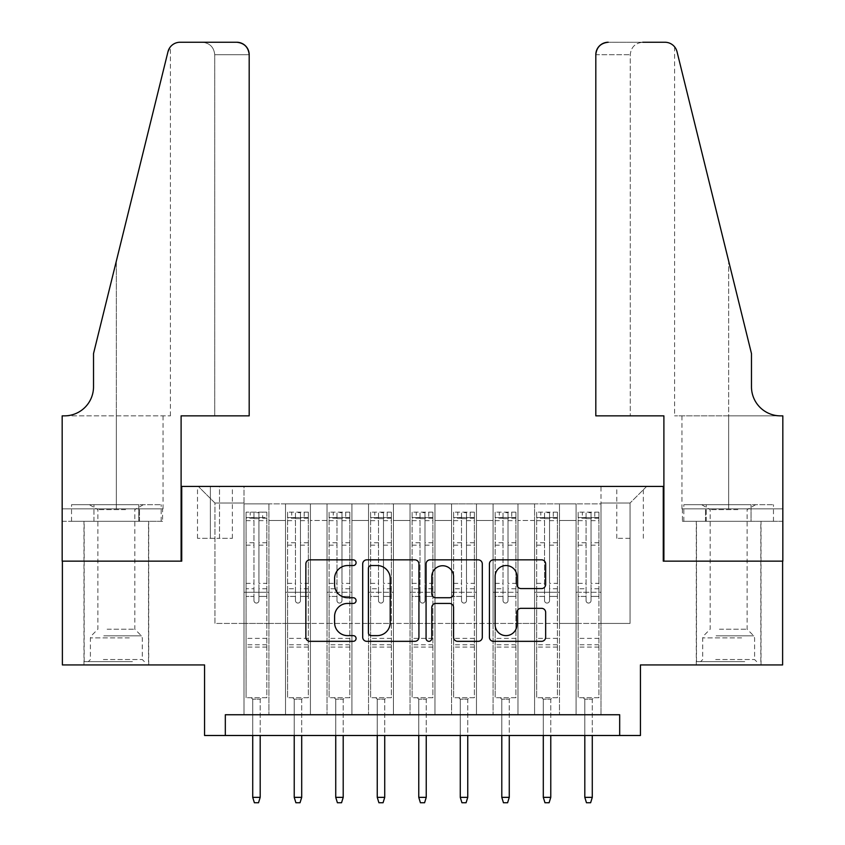 <?xml version="1.0" encoding="UTF-8"?>
<svg xmlns="http://www.w3.org/2000/svg" width="845" height="845" viewBox="0 0 845 845"><rect width="100%" height="100%" fill="white"/><g stroke="black" fill="none" stroke-linecap="round" stroke-linejoin="round"><path stroke-width="0.63" stroke-dasharray="4.22 3.17" d="M356.083 562.696A2.852 2.852 0 0 0 353.231 559.844L309.935 559.844A4.077 4.077 0 0 0 305.858 563.911L305.858 637.257A4.077 4.077 0 0 0 309.935 641.334L353.231 641.334A2.852 2.852 0 0 0 356.083 638.482A2.852 2.852 0 0 0 353.231 635.63L347.633 635.63A13.034 13.034 0 0 1 334.588 622.585L334.588 616.48A13.034 13.034 0 0 1 347.633 603.436L353.231 603.436A2.852 2.852 0 0 0 356.083 600.584A2.852 2.852 0 0 0 353.231 597.732L347.633 597.732A13.034 13.034 0 0 1 334.588 584.698L334.588 578.582A13.034 13.034 0 0 1 347.633 565.548L353.231 565.548A2.852 2.852 0 0 0 356.083 562.696M728.654 561.154L696.269 561.154L728.654 561.154M728.654 664.93L696.269 664.93L728.654 664.93M116.346 561.154L148.731 561.154L116.346 561.154M116.346 664.93L148.731 664.93L116.346 664.93M630.064 486.424L616.776 486.424L630.064 486.424M630.064 538.318L616.776 538.318L630.064 538.318M782.618 561.154L782.618 664.93L640.436 664.93L640.436 735.499L204.564 735.499L204.564 664.93L62.382 664.93L62.382 561.154L181.728 561.154L181.728 486.424L663.272 486.424L663.272 561.154L782.618 561.154M601.006 714.743L601.006 503.863L243.994 503.863L243.994 714.743L268.911 714.743L243.994 714.743L268.911 714.743L243.994 714.743L243.994 503.863L268.911 503.863L268.911 714.743L268.911 503.863L268.911 623.42L285.515 623.42L268.911 623.42L268.911 503.863L243.994 503.863L601.006 503.863L601.006 714.743L576.089 714.743L576.089 503.863L534.579 503.863L534.579 714.743L534.579 503.863L559.485 503.863L559.485 714.743L559.485 503.863L559.485 623.42L559.485 503.863L576.089 503.863L576.089 714.743L601.006 714.743L576.089 714.743L601.006 714.743L601.006 503.028L601.006 623.42L630.064 623.42L630.064 503.028L601.006 503.028L630.064 503.028L630.064 623.42L601.006 623.42L601.006 592.282L601.006 714.743M534.579 714.743L559.485 714.743L534.579 714.743L559.485 714.743L534.579 714.743L534.579 592.282L534.579 623.42L517.974 623.42L517.974 520.467L517.974 623.42L534.579 623.42L534.579 520.467L534.579 623.42L576.089 623.42L559.485 623.42L559.485 592.282L559.485 623.42L534.579 623.42L534.579 592.282L559.485 592.282L559.485 714.743L559.485 592.282L534.579 592.282L534.579 714.743M517.974 714.743L517.974 503.863L493.068 503.863L493.068 714.743L493.068 503.863L517.974 503.863L517.974 714.743L493.068 714.743L517.974 714.743L493.068 714.743L517.974 714.743L517.974 592.282L517.974 714.743M476.464 714.743L476.464 503.863L451.557 503.863L451.557 714.743L451.557 503.863L476.464 503.863L476.464 714.743L451.557 714.743L476.464 714.743L451.557 714.743L476.464 714.743L476.464 520.467L476.464 623.42L493.068 623.42L476.464 623.42L476.464 592.282L476.464 714.743M434.953 714.743L434.953 503.863L410.047 503.863L410.047 714.743L410.047 503.863L434.953 503.863L434.953 714.743L410.047 714.743L434.953 714.743L410.047 714.743L434.953 714.743L434.953 520.467L434.953 623.42L451.557 623.42L434.953 623.42L434.953 592.282L434.953 714.743M393.443 714.743L393.443 503.863L368.536 503.863L368.536 714.743L368.536 503.863L393.443 503.863L393.443 714.743L368.536 714.743L393.443 714.743L368.536 714.743L393.443 714.743L393.443 520.467L393.443 623.42L410.047 623.42L393.443 623.42L393.443 592.282L393.443 714.743M351.932 714.743L351.932 503.863L327.026 503.863L327.026 714.743L327.026 503.863L351.932 503.863L351.932 714.743L327.026 714.743L351.932 714.743L327.026 714.743L351.932 714.743L351.932 520.467L351.932 623.42L368.536 623.42L351.932 623.42L351.932 592.282L351.932 714.743M310.421 714.743L310.421 503.863L285.515 503.863L285.515 714.743L285.515 503.863L310.421 503.863L310.421 714.743L285.515 714.743L310.421 714.743L285.515 714.743L310.421 714.743L310.421 592.282L310.421 714.743M576.089 520.467L576.089 623.42L576.089 503.863L576.089 520.467L559.485 520.467L576.089 520.467M493.068 520.467L493.068 623.42L493.068 503.863L476.464 503.863L476.464 520.467L476.464 503.863L493.068 503.863L493.068 520.467L476.464 520.467L493.068 520.467M451.557 520.467L451.557 623.42L451.557 503.863L434.953 503.863L434.953 520.467L434.953 503.863L451.557 503.863L451.557 520.467L434.953 520.467L451.557 520.467M410.047 520.467L410.047 623.42L410.047 503.863L393.443 503.863L393.443 520.467L393.443 503.863L410.047 503.863L410.047 520.467L393.443 520.467L410.047 520.467M368.536 520.467L368.536 623.42L368.536 503.863L351.932 503.863L351.932 520.467L351.932 503.863L368.536 503.863L368.536 520.467L351.932 520.467L368.536 520.467M310.421 520.467L310.421 623.42L310.421 503.863L310.421 520.467L327.026 520.467L327.026 623.42L310.421 623.42L327.026 623.42L327.026 503.863L310.421 503.863L327.026 503.863L327.026 520.467L310.421 520.467M225.319 735.499L225.319 714.743L225.319 735.499L225.319 714.743L619.681 714.743L225.319 714.743L619.681 714.743L619.681 735.499M210.373 486.424L197.508 486.424L210.373 486.424L210.373 538.318L197.508 538.318L219.51 538.318L210.373 538.318L210.373 486.424M219.51 486.424L232.375 486.424L219.51 486.424L219.51 538.318L232.375 538.318L219.51 538.318L219.51 486.424M601.006 486.424L243.994 486.424L646.668 486.424L601.006 486.424L601.006 503.863L601.006 486.424M243.994 486.424L198.332 486.424L243.994 486.424L243.994 623.42L214.936 623.42L214.936 503.028L243.994 503.028L214.936 503.028L198.332 486.424L214.936 503.028L214.936 623.42L243.994 623.42L243.994 486.424M285.515 520.467L285.515 623.42L285.515 503.863L268.911 503.863L285.515 503.863L285.515 520.467L268.911 520.467L285.515 520.467M534.579 503.863L517.974 503.863L517.974 520.467L517.974 503.863L534.579 503.863L534.579 520.467L534.579 503.863M493.068 623.42L517.974 623.42L493.068 623.42L493.068 592.282L493.068 623.42M451.557 623.42L476.464 623.42L451.557 623.42L451.557 592.282L451.557 623.42M410.047 623.42L434.953 623.42L410.047 623.42L410.047 592.282L410.047 623.42M368.536 623.42L393.443 623.42L368.536 623.42L368.536 592.282L368.536 623.42M327.026 623.42L351.932 623.42L327.026 623.42L327.026 592.282L327.026 623.42M285.515 623.42L310.421 623.42L310.421 592.282L310.421 623.42L285.515 623.42L285.515 592.282L310.421 592.282L285.515 592.282L285.515 714.743L285.515 623.42M243.994 623.42L268.911 623.42L268.911 592.282L268.911 714.743L268.911 592.282L268.911 623.42L243.994 623.42L243.994 592.282L268.911 592.282L243.994 592.282L243.994 714.743L243.994 623.42M576.089 623.42L601.006 623.42L576.089 623.42L576.089 592.282L576.089 623.42M243.994 592.282L268.911 592.282L243.994 592.282M285.515 592.282L310.421 592.282L285.515 592.282M327.026 592.282L351.932 592.282L327.026 592.282L327.026 714.743L327.026 592.282L351.932 592.282L327.026 592.282M368.536 592.282L393.443 592.282L368.536 592.282L368.536 714.743L368.536 592.282L393.443 592.282L368.536 592.282M410.047 592.282L434.953 592.282L410.047 592.282L410.047 714.743L410.047 592.282L434.953 592.282L410.047 592.282M451.557 592.282L476.464 592.282L451.557 592.282L451.557 714.743L451.557 592.282L476.464 592.282L451.557 592.282M493.068 592.282L517.974 592.282L493.068 592.282L493.068 714.743L493.068 592.282L517.974 592.282L493.068 592.282M534.579 592.282L559.485 592.282L534.579 592.282M576.089 592.282L601.006 592.282L576.089 592.282L576.089 714.743L576.089 592.282L601.006 592.282L576.089 592.282M646.668 486.424L630.064 503.028L646.668 486.424M418.93 637.257L418.93 563.911A4.077 4.077 0 0 0 414.863 559.844L366.783 559.844A4.077 4.077 0 0 0 362.706 563.911L362.706 637.257A4.077 4.077 0 0 0 366.783 641.334L414.863 641.334A4.077 4.077 0 0 0 418.93 637.257M371.261 565.548A2.852 2.852 0 0 0 368.409 568.4L368.409 632.778A2.852 2.852 0 0 0 371.261 635.63L377.166 635.63A13.034 13.034 0 0 0 390.21 622.585L390.21 578.582A13.034 13.034 0 0 0 377.166 565.548L371.261 565.548M430.137 559.844L478.217 559.844A4.077 4.077 0 0 1 482.294 563.911L482.294 637.257A4.077 4.077 0 0 1 478.217 641.334L457.641 641.334A4.077 4.077 0 0 1 453.564 637.257L453.564 607.513A4.077 4.077 0 0 0 449.498 603.436L435.84 603.436A4.077 4.077 0 0 0 431.774 607.513L431.774 638.482A2.852 2.852 0 0 1 428.922 641.334A2.852 2.852 0 0 1 426.07 638.482L426.07 563.911A4.077 4.077 0 0 1 430.137 559.844M453.564 576.649A10.9 10.9 0 0 0 442.674 565.749A10.9 10.9 0 0 0 431.774 576.649L431.774 593.655A4.077 4.077 0 0 0 435.84 597.732L449.498 597.732A4.077 4.077 0 0 0 453.564 593.655L453.564 576.649M521.006 588.564L541.582 588.564A4.077 4.077 0 0 0 545.659 584.486L545.659 563.911A4.077 4.077 0 0 0 541.582 559.844L493.501 559.844A4.077 4.077 0 0 0 489.424 563.911L489.424 637.257A4.077 4.077 0 0 0 493.501 641.334L541.582 641.334A4.077 4.077 0 0 0 545.659 637.257L545.659 612.403A4.077 4.077 0 0 0 541.582 608.326L521.006 608.326A4.077 4.077 0 0 0 516.929 612.403L516.929 624.73A10.9 10.9 0 0 1 506.028 635.63A10.9 10.9 0 0 1 495.128 624.73L495.128 576.448A10.9 10.9 0 0 1 506.028 565.548A10.9 10.9 0 0 1 516.929 576.448L516.929 584.486A4.077 4.077 0 0 0 521.006 588.564M253.965 600.584A2.493 2.493 0 0 0 256.447 603.077A2.493 2.493 0 0 1 253.965 600.584L253.965 596.422L253.965 600.584M266.724 512.165L262.679 512.165L262.679 517.562L266.83 517.562L266.83 512.165L246.075 512.165L246.075 697.727L246.075 596.422L253.965 596.422L253.965 588.743L246.075 588.743M246.075 512.165L246.075 596.422L253.965 596.422L253.965 518.65L258.94 518.65L258.94 583.346L266.83 583.346L266.83 697.727L246.075 697.727L261.644 697.727L260.186 699.174L252.718 699.174L260.186 699.174L260.186 797.353L252.718 797.353L252.718 699.174L251.261 697.727L252.718 699.174L252.718 735.499M266.83 517.562L266.83 583.346M266.83 512.165L266.83 697.727L261.644 697.727L260.186 699.174L260.186 735.499M262.679 512.165L246.18 512.165M262.679 517.562L250.226 517.562L250.226 512.165M246.075 517.562L266.724 517.562M246.18 517.562L250.226 517.562M258.94 600.584A2.493 2.493 0 0 1 256.447 603.077A2.493 2.493 0 0 0 258.94 600.584L258.94 596.422L258.94 600.584M266.83 588.743L258.94 588.743L258.94 596.422L258.94 583.346M258.94 588.743L258.94 512.683L253.965 512.683L253.965 588.743M266.83 647.08L246.075 647.08M252.718 797.353L254.377 802.75L258.528 802.75L260.186 797.353M253.965 518.65L253.965 512.683M258.94 518.65L258.94 512.683M130.362 661.614L88.324 661.614L130.362 661.614M103.375 659.533L142.298 659.533L103.375 659.533M129.845 504.697L89.369 504.697L129.845 504.697M125.588 509.609L97.872 509.609L125.588 509.609M107.114 629.229L134.82 629.229L107.114 629.229M132.433 661.614L84.173 661.614L132.433 661.614M132.433 521.302L84.173 521.302L132.433 521.302M138.76 521.302L71.529 521.302L161.163 521.302L138.76 521.302L138.76 504.697L71.529 504.697L161.163 504.697L138.76 504.697L138.76 521.302M93.943 521.302L93.943 504.697L93.943 521.302M71.529 521.302L71.529 504.697M161.163 521.302L161.163 504.697M742.66 661.614L700.632 661.614L742.66 661.614M715.683 659.533L754.596 659.533L715.683 659.533M742.142 504.697L701.667 504.697L742.142 504.697M737.886 509.609L710.18 509.609L737.886 509.609M719.412 629.229L747.128 629.229L719.412 629.229M744.741 661.614L696.481 661.614L744.741 661.614M744.741 521.302L696.481 521.302L744.741 521.302M751.057 521.302L683.837 521.302L773.471 521.302L751.057 521.302L751.057 504.697L683.837 504.697L773.471 504.697L751.057 504.697L751.057 521.302M706.24 521.302L706.24 504.697L706.24 521.302M683.837 521.302L683.837 504.697M773.471 521.302L773.471 504.697M116.346 521.302L148.731 521.302L116.346 521.302M249.19 415.856L249.19 54.703L214.736 54.703L249.19 54.703L249.19 415.856L181.105 415.856L181.105 561.154L62.171 561.154L62.171 415.856L170.415 415.856L62.171 415.856L62.171 508.848L62.171 415.856L64.463 415.856A29.057 29.057 0 0 0 93.52 386.799L93.52 353.59L93.52 386.799A29.057 29.057 0 0 1 64.463 415.856M202.282 42.25C209.792 43.042 213.943 47.193 214.736 54.703L214.736 415.856L214.736 54.703C213.943 47.193 209.792 43.042 202.282 42.25L180.069 42.25A12.453 12.453 0 0 0 167.975 51.725L93.52 353.59L167.975 51.725L93.52 353.59L93.52 386.799M162.61 521.302L62.171 521.302L62.171 508.848L163.053 508.848L62.171 508.848L139.478 508.848L62.171 508.848L62.171 521.302L162.61 521.302L162.61 508.848L139.478 508.848L162.61 508.848M236.737 42.25A12.453 12.453 0 0 1 249.19 54.703C248.398 47.193 244.247 43.042 236.737 42.25M170.415 415.856L170.415 46.834L169.729 47.764M139.478 521.302L139.478 508.848L139.478 521.302M728.654 521.302L696.269 521.302L728.654 521.302M595.809 415.856L595.809 54.703A12.453 12.453 0 0 1 608.263 42.25L664.93 42.25A12.453 12.453 0 0 1 677.025 51.725L751.48 353.59L751.48 386.799A29.057 29.057 0 0 0 780.537 415.856L782.829 415.856L782.829 561.154L663.895 561.154L663.895 415.856L595.809 415.856L630.264 415.856L595.809 415.856L595.809 54.703L630.264 54.703L595.809 54.703C596.602 47.193 600.753 43.042 608.263 42.25L642.718 42.25C635.208 43.042 631.057 47.193 630.264 54.703L630.264 415.856L630.264 54.703C631.057 47.193 635.208 43.042 642.718 42.25M751.48 353.59L728.654 261.031L751.48 353.59M677.025 51.725L728.654 261.031L728.654 415.856L674.585 415.856L782.829 415.856L728.654 415.856L728.654 261.031M682.39 521.302L782.829 521.302L782.829 415.856L782.829 508.848L681.947 508.848L782.829 508.848L705.522 508.848L782.829 508.848L782.829 521.302L682.39 521.302L682.39 508.848L705.522 508.848L682.39 508.848M751.48 386.799A29.057 29.057 0 0 0 780.537 415.856M705.522 521.302L705.522 508.848L705.522 521.302M295.475 600.584A2.493 2.493 80.9 0 0 297.968 603.077A2.493 2.493 -99.1 0 1 295.475 600.584L295.475 596.422L295.475 600.584M304.189 512.165L304.189 517.562L308.34 517.562L308.34 512.165L287.585 512.165L287.585 697.727L287.585 596.422L295.475 596.422L295.475 588.743L287.585 588.743M287.585 512.165L287.585 596.422L295.475 596.422L295.475 518.65L300.45 518.65L300.45 583.346L308.34 583.346L308.34 697.727L287.585 697.727L303.154 697.727L301.697 699.174L294.229 699.174L301.697 699.174L301.697 797.353L294.229 797.353L294.229 699.174L292.771 697.727L294.229 699.174L294.229 735.499M308.34 517.562L308.34 583.346M308.34 512.165L308.34 697.727L303.154 697.727L301.697 699.174L301.697 735.499M304.189 517.562L291.736 517.562L291.736 512.165M287.585 517.562L291.736 517.562M300.45 600.584A2.493 2.493 -99.1 0 1 297.968 603.077A2.493 2.493 80.9 0 0 300.45 600.584L300.45 596.422L300.45 600.584M308.34 588.743L300.45 588.743L300.45 596.422L300.45 583.346M300.45 588.743L300.45 512.683L295.475 512.683L295.475 588.743M308.235 512.165L287.691 512.165L308.235 512.165M287.691 517.562L308.235 517.562L287.691 517.562M308.34 647.08L287.585 647.08M294.229 797.353L295.887 802.75L300.038 802.75L301.697 797.353M300.45 518.65L300.45 512.683M295.475 518.65L295.475 512.683L295.475 518.65M336.986 600.584A2.493 2.493 80.9 0 0 339.479 603.077A2.493 2.493 -99.1 0 1 336.986 600.584L336.986 596.422L336.986 600.584M345.7 512.165L345.7 517.562L349.851 517.562L349.851 512.165L329.096 512.165L329.096 697.727L329.096 596.422L336.986 596.422L336.986 588.743L329.096 588.743M329.096 512.165L329.096 596.422L336.986 596.422L336.986 518.65L341.971 518.65L341.971 583.346L349.851 583.346L349.851 697.727L329.096 697.727L344.665 697.727L343.207 699.174L335.74 699.174L343.207 699.174L343.207 797.353L335.74 797.353L335.74 699.174L334.282 697.727L335.74 699.174L335.74 735.499M349.851 517.562L349.851 583.346M349.851 512.165L349.851 697.727L344.665 697.727L343.207 699.174L343.207 735.499M345.7 517.562L333.247 517.562L333.247 512.165M329.096 517.562L333.247 517.562M341.971 600.584A2.493 2.493 -99.1 0 1 339.479 603.077A2.493 2.493 80.9 0 0 341.971 600.584L341.971 596.422L341.971 600.584M349.851 588.743L341.971 588.743L341.971 596.422L341.971 583.346M341.971 588.743L341.971 512.683L336.986 512.683L336.986 588.743M349.745 512.165L329.201 512.165L349.745 512.165M329.201 517.562L349.745 517.562L329.201 517.562M349.851 647.08L329.096 647.08M335.74 797.353L337.398 802.75L341.549 802.75L343.207 797.353M341.971 518.65L341.971 512.683M336.986 518.65L336.986 512.683L336.986 518.65M378.497 600.584A2.493 2.493 80.9 0 0 380.989 603.077A2.493 2.493 -99.1 0 1 378.497 600.584L378.497 596.422L378.497 600.584M387.211 512.165L387.211 517.562L391.362 517.562L391.362 512.165L370.606 512.165L370.606 697.727L370.606 596.422L378.497 596.422L378.497 588.743L370.606 588.743M370.606 512.165L370.606 596.422L378.497 596.422L378.497 518.65L383.482 518.65L383.482 583.346L391.362 583.346L391.362 697.727L370.606 697.727L386.176 697.727L384.728 699.174L377.25 699.174L384.728 699.174L384.728 797.353L377.25 797.353L377.25 699.174L375.803 697.727L377.25 699.174L377.25 735.499M391.362 517.562L391.362 583.346M391.362 512.165L391.362 697.727L386.176 697.727L384.728 699.174L384.728 735.499M387.211 517.562L374.757 517.562L374.757 512.165M370.606 517.562L374.757 517.562M383.482 600.584A2.493 2.493 -99.1 0 1 380.989 603.077A2.493 2.493 80.9 0 0 383.482 600.584L383.482 596.422L383.482 600.584M391.362 588.743L383.482 588.743L383.482 596.422L383.482 583.346M383.482 588.743L383.482 512.683L378.497 512.683L378.497 588.743M391.267 512.165L370.712 512.165L391.267 512.165M370.712 517.562L391.267 517.562L370.712 517.562M391.362 647.08L370.606 647.08M377.25 797.353L378.909 802.75L383.06 802.75L384.728 797.353M383.482 518.65L383.482 512.683M378.497 518.65L378.497 512.683L378.497 518.65M420.007 600.584A2.493 2.493 80.9 0 0 422.5 603.077A2.493 2.493 -99.1 0 1 420.007 600.584L420.007 596.422L420.007 600.584M428.732 512.165L428.732 517.562L432.883 517.562L432.883 512.165L412.117 512.165L412.117 697.727L412.117 596.422L420.007 596.422L420.007 588.743L412.117 588.743M412.117 512.165L412.117 596.422L420.007 596.422L420.007 518.65L424.993 518.65L424.993 583.346L432.883 583.346L432.883 697.727L412.117 697.727L427.686 697.727L426.239 699.174L418.761 699.174L426.239 699.174L426.239 797.353L418.761 797.353L418.761 699.174L417.314 697.727L418.761 699.174L418.761 735.499M432.883 517.562L432.883 583.346M432.883 512.165L432.883 697.727L427.686 697.727L426.239 699.174L426.239 735.499M428.732 517.562L416.268 517.562L416.268 512.165M412.117 517.562L416.268 517.562M424.993 600.584A2.493 2.493 -99.1 0 1 422.5 603.077A2.493 2.493 80.9 0 0 424.993 600.584L424.993 596.422L424.993 600.584M432.883 588.743L424.993 588.743L424.993 596.422L424.993 583.346M424.993 588.743L424.993 512.683L420.007 512.683L420.007 588.743M432.777 512.165L412.223 512.165L432.777 512.165M412.223 517.562L432.777 517.562L412.223 517.562M432.883 647.08L412.117 647.08M418.761 797.353L420.419 802.75L424.581 802.75L426.239 797.353M424.993 518.65L424.993 512.683M420.007 518.65L420.007 512.683L420.007 518.65M461.518 600.584A2.493 2.493 80.9 0 0 464.011 603.077A2.493 2.493 -99.1 0 1 461.518 600.584L461.518 596.422L461.518 600.584M470.242 512.165L470.242 517.562L474.394 517.562L474.394 512.165L453.638 512.165L453.638 697.727L453.638 596.422L461.518 596.422L461.518 588.743L453.638 588.743M453.638 512.165L453.638 596.422L461.518 596.422L461.518 518.65L466.503 518.65L466.503 583.346L474.394 583.346L474.394 697.727L453.638 697.727L469.197 697.727L467.75 699.174L460.271 699.174L467.75 699.174L467.75 797.353L460.271 797.353L460.271 699.174L458.824 697.727L460.271 699.174L460.271 735.499M474.394 517.562L474.394 583.346M474.394 512.165L474.394 697.727L469.197 697.727L467.75 699.174L467.75 735.499M470.242 517.562L457.789 517.562L457.789 512.165M453.638 517.562L457.789 517.562M466.503 600.584A2.493 2.493 -99.1 0 1 464.011 603.077A2.493 2.493 80.9 0 0 466.503 600.584L466.503 596.422L466.503 600.584M474.394 588.743L466.503 588.743L466.503 596.422L466.503 583.346M466.503 588.743L466.503 512.683L461.518 512.683L461.518 588.743M474.288 512.165L453.733 512.165L474.288 512.165M453.733 517.562L474.288 517.562L453.733 517.562M474.394 647.08L453.638 647.08M460.271 797.353L461.94 802.75L466.091 802.75L467.75 797.353M466.503 518.65L466.503 512.683M461.518 518.65L461.518 512.683L461.518 518.65M503.028 600.584A2.493 2.493 80.9 0 0 505.521 603.077A2.493 2.493 -99.1 0 1 503.028 600.584L503.028 596.422L503.028 600.584M511.753 512.165L511.753 517.562L515.904 517.562L515.904 512.165L495.149 512.165L495.149 697.727L495.149 596.422L503.028 596.422L503.028 588.743L495.149 588.743M495.149 512.165L495.149 596.422L503.028 596.422L503.028 518.65L508.014 518.65L508.014 583.346L515.904 583.346L515.904 697.727L495.149 697.727L510.718 697.727L509.26 699.174L501.793 699.174L509.26 699.174L509.26 797.353L501.793 797.353L501.793 699.174L500.335 697.727L501.793 699.174L501.793 735.499M515.904 517.562L515.904 583.346M515.904 512.165L515.904 697.727L510.718 697.727L509.26 699.174L509.26 735.499M511.753 517.562L499.3 517.562L499.3 512.165M495.149 517.562L499.3 517.562M508.014 600.584A2.493 2.493 -99.1 0 1 505.521 603.077A2.493 2.493 80.9 0 0 508.014 600.584L508.014 596.422L508.014 600.584M515.904 588.743L508.014 588.743L508.014 596.422L508.014 583.346M508.014 588.743L508.014 512.683L503.028 512.683L503.028 588.743M515.799 512.165L495.254 512.165L515.799 512.165M495.254 517.562L515.799 517.562L495.254 517.562M515.904 647.08L495.149 647.08M501.793 797.353L503.451 802.75L507.602 802.75L509.26 797.353M508.014 518.65L508.014 512.683M503.028 518.65L503.028 512.683L503.028 518.65M544.55 600.584A2.493 2.493 80.9 0 0 547.032 603.077A2.493 2.493 -99.1 0 1 544.55 600.584L544.55 596.422L544.55 600.584M553.264 512.165L553.264 517.562L557.415 517.562L557.415 512.165L536.659 512.165L536.659 697.727L536.659 596.422L544.55 596.422L544.55 588.743L536.659 588.743M536.659 512.165L536.659 596.422L544.55 596.422L544.55 518.65L549.525 518.65L549.525 583.346L557.415 583.346L557.415 697.727L536.659 697.727L552.229 697.727L550.771 699.174L543.303 699.174L550.771 699.174L550.771 797.353L543.303 797.353L543.303 699.174L541.846 697.727L543.303 699.174L543.303 735.499M557.415 517.562L557.415 583.346M557.415 512.165L557.415 697.727L552.229 697.727L550.771 699.174L550.771 735.499M553.264 517.562L540.811 517.562L540.811 512.165M536.659 517.562L540.811 517.562M549.525 600.584A2.493 2.493 -99.1 0 1 547.032 603.077A2.493 2.493 80.9 0 0 549.525 600.584L549.525 596.422L549.525 600.584M557.415 588.743L549.525 588.743L549.525 596.422L549.525 583.346M549.525 588.743L549.525 512.683L544.55 512.683L544.55 588.743M557.309 512.165L536.765 512.165L557.309 512.165M536.765 517.562L557.309 517.562L536.765 517.562M557.415 647.08L536.659 647.08M543.303 797.353L544.962 802.75L549.113 802.75L550.771 797.353M549.525 518.65L549.525 512.683M544.55 518.65L544.55 512.683L544.55 518.65M586.06 600.584A2.493 2.493 80.9 0 0 588.553 603.077A2.493 2.493 -99.1 0 1 586.06 600.584L586.06 596.422L586.06 600.584M594.774 512.165L594.774 517.562L598.925 517.562L598.925 512.165L578.17 512.165L578.17 697.727L578.17 596.422L586.06 596.422L586.06 588.743L578.17 588.743M578.17 512.165L578.17 596.422L586.06 596.422L586.06 518.65L591.035 518.65L591.035 583.346L598.925 583.346L598.925 697.727L578.17 697.727L593.739 697.727L592.282 699.174L584.814 699.174L592.282 699.174L592.282 797.353L584.814 797.353L584.814 699.174L583.356 697.727L584.814 699.174L584.814 735.499M598.925 517.562L598.925 583.346M598.925 512.165L598.925 697.727L593.739 697.727L592.282 699.174L592.282 735.499M594.774 517.562L582.321 517.562L582.321 512.165M578.17 517.562L582.321 517.562M591.035 600.584A2.493 2.493 -99.1 0 1 588.553 603.077A2.493 2.493 80.9 0 0 591.035 600.584L591.035 596.422L591.035 600.584M598.925 588.743L591.035 588.743L591.035 596.422L591.035 583.346M591.035 588.743L591.035 512.683L586.06 512.683L586.06 588.743M598.82 512.165L578.276 512.165L598.82 512.165M578.276 517.562L598.82 517.562L578.276 517.562M598.925 647.08L578.17 647.08M584.814 797.353L586.472 802.75L590.623 802.75L592.282 797.353M591.035 518.65L591.035 512.683M586.06 518.65L586.06 512.683L586.06 518.65M534.579 520.467L517.974 520.467L534.579 520.467M266.83 638.366L246.075 638.366M266.83 596.422L258.94 596.422L266.83 596.422M246.075 583.346L253.965 583.346M253.965 542.733L246.075 542.733M266.83 542.733L258.94 542.733M246.075 545.152L253.965 545.152M258.94 545.152L266.83 545.152M253.965 518.228L246.075 518.228M246.075 520.647L253.965 520.647M266.83 518.228L258.94 518.228M258.94 520.647L266.83 520.647M266.83 644.746L246.075 644.746M129.317 637.901L90.404 637.901L129.317 637.901M103.798 635.852L141.442 635.852L103.798 635.852M741.625 637.901L702.702 637.901L741.625 637.901M716.106 635.852L753.74 635.852L716.106 635.852M116.346 261.031L116.346 415.856L116.346 261.031M116.346 508.848L116.346 415.856L116.346 508.848M728.654 508.848L728.654 415.856L728.654 508.848M308.34 638.366L287.585 638.366M308.34 596.422L300.45 596.422L308.34 596.422M287.585 583.346L295.475 583.346M295.475 542.733L287.585 542.733M308.34 542.733L300.45 542.733M287.585 545.152L295.475 545.152M300.45 545.152L308.34 545.152M295.475 518.228L287.585 518.228M287.585 520.647L295.475 520.647M308.34 518.228L300.45 518.228M300.45 520.647L308.34 520.647M308.34 644.746L287.585 644.746M349.851 638.366L329.096 638.366M349.851 596.422L341.971 596.422L349.851 596.422M329.096 583.346L336.986 583.346M336.986 542.733L329.096 542.733M349.851 542.733L341.971 542.733M329.096 545.152L336.986 545.152M341.971 545.152L349.851 545.152M336.986 518.228L329.096 518.228M329.096 520.647L336.986 520.647M349.851 518.228L341.971 518.228M341.971 520.647L349.851 520.647M349.851 644.746L329.096 644.746M391.362 638.366L370.606 638.366M391.362 596.422L383.482 596.422L391.362 596.422M370.606 583.346L378.497 583.346M378.497 542.733L370.606 542.733M391.362 542.733L383.482 542.733M370.606 545.152L378.497 545.152M383.482 545.152L391.362 545.152M378.497 518.228L370.606 518.228M370.606 520.647L378.497 520.647M391.362 518.228L383.482 518.228M383.482 520.647L391.362 520.647M391.362 644.746L370.606 644.746M432.883 638.366L412.117 638.366M432.883 596.422L424.993 596.422L432.883 596.422M412.117 583.346L420.007 583.346M420.007 542.733L412.117 542.733M432.883 542.733L424.993 542.733M412.117 545.152L420.007 545.152M424.993 545.152L432.883 545.152M420.007 518.228L412.117 518.228M412.117 520.647L420.007 520.647M432.883 518.228L424.993 518.228M424.993 520.647L432.883 520.647M432.883 644.746L412.117 644.746M474.394 638.366L453.638 638.366M474.394 596.422L466.503 596.422L474.394 596.422M453.638 583.346L461.518 583.346M461.518 542.733L453.638 542.733M474.394 542.733L466.503 542.733M453.638 545.152L461.518 545.152M466.503 545.152L474.394 545.152M461.518 518.228L453.638 518.228M453.638 520.647L461.518 520.647M474.394 518.228L466.503 518.228M466.503 520.647L474.394 520.647M474.394 644.746L453.638 644.746M515.904 638.366L495.149 638.366M515.904 596.422L508.014 596.422L515.904 596.422M495.149 583.346L503.028 583.346M503.028 542.733L495.149 542.733M515.904 542.733L508.014 542.733M495.149 545.152L503.028 545.152M508.014 545.152L515.904 545.152M503.028 518.228L495.149 518.228M495.149 520.647L503.028 520.647M515.904 518.228L508.014 518.228M508.014 520.647L515.904 520.647M515.904 644.746L495.149 644.746M557.415 638.366L536.659 638.366M557.415 596.422L549.525 596.422L557.415 596.422M536.659 583.346L544.55 583.346M544.55 542.733L536.659 542.733M557.415 542.733L549.525 542.733M536.659 545.152L544.55 545.152M549.525 545.152L557.415 545.152M544.55 518.228L536.659 518.228M536.659 520.647L544.55 520.647M557.415 518.228L549.525 518.228M549.525 520.647L557.415 520.647M557.415 644.746L536.659 644.746M598.925 638.366L578.17 638.366M598.925 596.422L591.035 596.422L598.925 596.422M578.17 583.346L586.06 583.346M586.06 542.733L578.17 542.733M598.925 542.733L591.035 542.733M578.17 545.152L586.06 545.152M591.035 545.152L598.925 545.152M586.06 518.228L578.17 518.228M578.17 520.647L586.06 520.647M598.925 518.228L591.035 518.228M591.035 520.647L598.925 520.647M598.925 644.746L578.17 644.746M696.269 664.93L696.269 521.302M83.972 664.93L83.972 521.302M616.776 538.318L616.776 486.424M197.508 538.318L197.508 486.424M232.375 538.318L232.375 486.424M643.341 538.318L643.341 486.424M148.731 664.93L148.731 521.302M761.028 664.93L761.028 521.302M89.369 504.697L97.872 509.609L97.872 629.229L91.26 635.852L90.404 637.901L90.404 659.533L88.324 661.614M148.519 661.614L148.519 521.302M84.173 661.614L84.173 521.302M143.333 504.697L134.82 509.609L134.82 629.229L141.442 635.852L142.298 637.901L142.298 659.533L144.368 661.614M701.667 504.697L710.18 509.609L710.18 629.229L703.558 635.852L702.702 637.901L702.702 659.533L700.632 661.614M760.827 661.614L760.827 521.302M696.481 661.614L696.481 521.302M755.631 504.697L747.128 509.609L747.128 629.229L753.74 635.852L754.596 637.901L754.596 659.533L756.676 661.614M163.053 508.848L163.053 415.856M674.585 46.834L674.585 415.856M681.947 508.848L681.947 415.856"/><path stroke-width="1.27" d="M356.083 562.696A2.852 2.852 0 0 0 353.231 559.844L309.935 559.844A4.077 4.077 0 0 0 305.858 563.911L305.858 637.257A4.077 4.077 0 0 0 309.935 641.334L353.231 641.334A2.852 2.852 0 0 0 356.083 638.482A2.852 2.852 0 0 0 353.231 635.63L347.633 635.63A13.034 13.034 0 0 1 334.588 622.585L334.588 616.48A13.034 13.034 0 0 1 347.633 603.436L353.231 603.436A2.852 2.852 0 0 0 356.083 600.584A2.852 2.852 0 0 0 353.231 597.732L347.633 597.732A13.034 13.034 0 0 1 334.588 584.698L334.588 578.582A13.034 13.034 0 0 1 347.633 565.548L353.231 565.548A2.852 2.852 0 0 0 356.083 562.696M541.582 588.564A4.077 4.077 0 0 0 545.659 584.486L545.659 563.911A4.077 4.077 0 0 0 541.582 559.844L493.501 559.844A4.077 4.077 0 0 0 489.424 563.911L489.424 637.257A4.077 4.077 0 0 0 493.501 641.334L541.582 641.334A4.077 4.077 0 0 0 545.659 637.257L545.659 612.403A4.077 4.077 0 0 0 541.582 608.326L521.006 608.326A4.077 4.077 0 0 0 516.929 612.403L516.929 624.73A10.9 10.9 0 0 1 506.028 635.63A10.9 10.9 0 0 1 495.128 624.73L495.128 576.448A10.9 10.9 0 0 1 506.028 565.548A10.9 10.9 0 0 1 516.929 576.448L516.929 584.486A4.077 4.077 0 0 0 521.006 588.564L541.582 588.564M619.681 735.499L640.436 735.499L640.436 664.93L782.618 664.93L782.618 561.154L663.272 561.154L663.272 486.424L181.728 486.424L181.728 561.154L62.382 561.154L62.382 664.93L204.564 664.93L204.564 735.499L619.681 735.499L619.681 714.743L225.319 714.743L225.319 735.499M418.93 563.911A4.077 4.077 0 0 0 414.863 559.844L366.783 559.844A4.077 4.077 0 0 0 362.706 563.911L362.706 637.257A4.077 4.077 0 0 0 366.783 641.334L414.863 641.334A4.077 4.077 0 0 0 418.93 637.257L418.93 563.911M430.137 559.844L478.217 559.844A4.077 4.077 0 0 1 482.294 563.911L482.294 637.257A4.077 4.077 0 0 1 478.217 641.334L457.641 641.334A4.077 4.077 0 0 1 453.564 637.257L453.564 607.513A4.077 4.077 0 0 0 449.498 603.436L435.84 603.436A4.077 4.077 0 0 0 431.774 607.513L431.774 638.482A2.852 2.852 0 0 1 428.922 641.334A2.852 2.852 0 0 1 426.07 638.482L426.07 563.911A4.077 4.077 0 0 1 430.137 559.844M371.261 565.548A2.852 2.852 0 0 0 368.409 568.4L368.409 632.778A2.852 2.852 0 0 0 371.261 635.63L377.166 635.63A13.034 13.034 0 0 0 390.21 622.585L390.21 578.582A13.034 13.034 0 0 0 377.166 565.548L371.261 565.548M453.564 576.649A10.9 10.9 0 0 0 442.674 565.749A10.9 10.9 0 0 0 431.774 576.649L431.774 593.655A4.077 4.077 0 0 0 435.84 597.732L449.498 597.732A4.077 4.077 0 0 0 453.564 593.655L453.564 576.649M260.186 797.353L258.528 802.75L254.377 802.75L252.718 797.353L260.186 797.353L260.186 735.499M252.718 797.353L252.718 735.499M249.19 415.856L249.19 54.703A12.453 12.453 0 0 0 236.737 42.25L180.069 42.25A12.453 12.453 0 0 0 167.975 51.725L93.52 353.59L93.52 386.799A29.057 29.057 0 0 1 64.463 415.856L62.171 415.856L62.171 561.154L181.105 561.154L181.105 415.856L249.19 415.856L249.19 54.703C248.398 47.193 244.247 43.042 236.737 42.25L202.282 42.25M167.975 51.725C171.144 44.891 171.144 44.891 167.975 51.725L169.729 47.764M93.52 386.799A29.057 29.057 0 0 1 64.463 415.856M595.809 415.856L595.809 54.703L595.809 415.856L663.895 415.856L663.895 561.154L782.829 561.154L782.829 415.856L780.537 415.856A29.057 29.057 0 0 1 751.48 386.799A29.057 29.057 0 0 0 780.537 415.856M728.654 261.031L677.025 51.725L751.48 353.59L751.48 386.799M642.718 42.25L664.93 42.25A12.453 12.453 0 0 1 677.025 51.725C673.856 44.891 673.856 44.891 677.025 51.725C673.856 44.891 673.856 44.891 677.025 51.725M608.263 42.25A12.453 12.453 0 0 0 595.809 54.703C596.602 47.193 600.753 43.042 608.263 42.25M301.697 797.353L300.038 802.75L295.887 802.75L294.229 797.353L301.697 797.353L301.697 735.499M294.229 797.353L294.229 735.499M343.207 797.353L341.549 802.75L337.398 802.75L335.74 797.353L343.207 797.353L343.207 735.499M335.74 797.353L335.74 735.499M384.728 797.353L383.06 802.75L378.909 802.75L377.25 797.353L384.728 797.353L384.728 735.499M377.25 797.353L377.25 735.499M426.239 797.353L424.581 802.75L420.419 802.75L418.761 797.353L426.239 797.353L426.239 735.499M418.761 797.353L418.761 735.499M467.75 797.353L466.091 802.75L461.94 802.75L460.271 797.353L467.75 797.353L467.75 735.499M460.271 797.353L460.271 735.499M509.26 797.353L507.602 802.75L503.451 802.75L501.793 797.353L509.26 797.353L509.26 735.499M501.793 797.353L501.793 735.499M550.771 797.353L549.113 802.75L544.962 802.75L543.303 797.353L550.771 797.353L550.771 735.499M543.303 797.353L543.303 735.499M592.282 797.353L590.623 802.75L586.472 802.75L584.814 797.353L592.282 797.353L592.282 735.499M584.814 797.353L584.814 735.499"/></g></svg>
